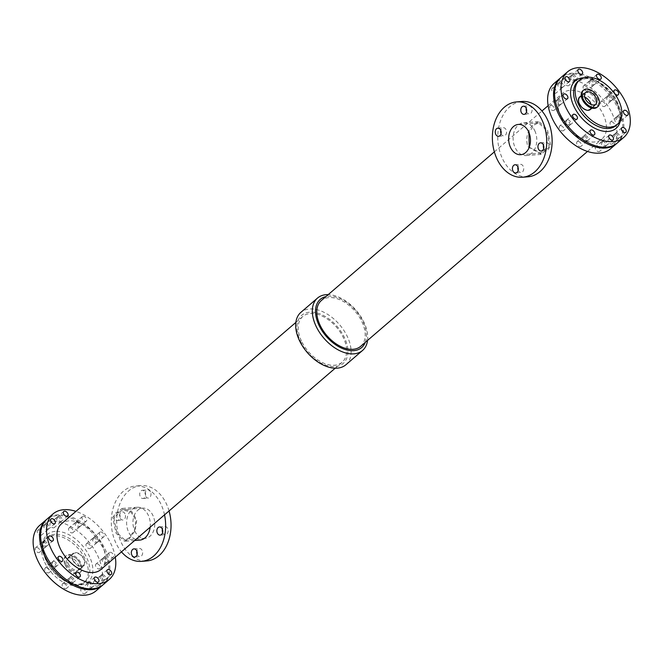 <?xml version="1.0" encoding="UTF-8"?>
<svg xmlns="http://www.w3.org/2000/svg" width="663" height="663" viewBox="0 0 663 663"><rect width="100%" height="100%" fill="white"/><g stroke="black" fill="none" stroke-linecap="round" stroke-linejoin="round"><path stroke-width="0.5" stroke-dasharray="3.31 2.49" d="M77.231 521.325A3.025 1.865 49.3 0 0 76.469 521.624A3.025 1.865 49.3 0 0 77.024 525.137A3.025 1.865 49.3 0 0 80.414 526.215A3.025 1.865 49.3 0 0 80.24 523.215A3.025 1.865 49.3 0 0 77.231 521.325M83.157 516.237A3.025 1.865 -130.7 0 1 86.165 518.118A3.025 1.865 -130.7 0 1 86.339 521.118A3.025 1.865 -130.7 0 1 82.958 520.041A3.025 1.865 -130.7 0 1 82.403 516.535A3.025 1.865 -130.7 0 1 83.157 516.237M45.846 523.778A3.025 1.865 49.3 0 0 45.084 524.077A3.025 1.865 49.3 0 0 45.639 527.582A3.025 1.865 49.3 0 0 49.029 528.66A3.025 1.865 49.3 0 0 48.855 525.66A3.025 1.865 49.3 0 0 45.846 523.778M104.174 557.384A3.025 1.865 49.3 0 0 103.411 557.682A3.025 1.865 49.3 0 0 103.967 561.188A3.025 1.865 49.3 0 0 107.356 562.265A3.025 1.865 49.3 0 0 107.182 559.265A3.025 1.865 49.3 0 0 104.174 557.384M110.099 552.287A3.025 1.865 -130.7 0 1 113.108 554.177A3.025 1.865 -130.7 0 1 113.282 557.169A3.025 1.865 -130.7 0 1 109.901 556.091A3.025 1.865 -130.7 0 1 109.345 552.586A3.025 1.865 -130.7 0 1 110.099 552.287M53.388 561.346A3.025 1.865 49.3 0 0 52.634 561.644A3.025 1.865 49.3 0 0 53.189 565.149A3.025 1.865 49.3 0 0 56.57 566.227A3.025 1.865 49.3 0 0 56.396 563.235A3.025 1.865 49.3 0 0 53.388 561.346M70.8 577.05A3.025 1.865 49.3 0 0 70.046 577.349A3.025 1.865 49.3 0 0 70.601 580.863A3.025 1.865 49.3 0 0 73.983 581.94A3.025 1.865 49.3 0 0 73.808 578.94A3.025 1.865 49.3 0 0 70.8 577.05M94.643 537.038A3.025 1.865 49.3 0 0 93.881 537.328A3.025 1.865 49.3 0 0 94.436 540.842A3.025 1.865 49.3 0 0 97.826 541.92A3.025 1.865 49.3 0 0 97.652 538.92A3.025 1.865 49.3 0 0 94.643 537.038M100.569 531.941A3.025 1.865 -130.7 0 1 103.577 533.823A3.025 1.865 -130.7 0 1 103.751 536.823A3.025 1.865 -130.7 0 1 100.37 535.745A3.025 1.865 -130.7 0 1 99.815 532.24A3.025 1.865 -130.7 0 1 100.569 531.941M58.593 516.262A3.025 1.865 49.3 0 0 57.83 516.56A3.025 1.865 49.3 0 0 58.385 520.074A3.025 1.865 49.3 0 0 61.775 521.151A3.025 1.865 49.3 0 0 61.601 518.151A3.025 1.865 49.3 0 0 58.593 516.262M102.185 574.606A3.025 1.865 49.3 0 0 101.431 574.904A3.025 1.865 49.3 0 0 101.986 578.409A3.025 1.865 49.3 0 0 105.367 579.487A3.025 1.865 49.3 0 0 105.193 576.487A3.025 1.865 49.3 0 0 102.185 574.606M43.857 541A3.025 1.865 49.3 0 0 43.103 541.298A3.025 1.865 49.3 0 0 43.659 544.804A3.025 1.865 49.3 0 0 47.04 545.881A3.025 1.865 49.3 0 0 46.866 542.881A3.025 1.865 49.3 0 0 43.857 541M89.439 582.114A3.025 1.865 49.3 0 0 88.685 582.412A3.025 1.865 49.3 0 0 89.24 585.926A3.025 1.865 49.3 0 0 92.621 587.004A3.025 1.865 49.3 0 0 92.447 584.004A3.025 1.865 49.3 0 0 89.439 582.114M560.417 125.713A3.025 1.865 49.3 0 0 559.663 126.011A3.025 1.865 49.3 0 0 560.218 129.525A3.025 1.865 49.3 0 0 563.6 130.603A3.025 1.865 49.3 0 0 563.434 127.603A3.025 1.865 49.3 0 0 560.417 125.713M565.224 122.705A3.025 1.865 -130.7 0 1 565.589 120.923A3.025 1.865 -130.7 0 1 566.351 120.625A3.025 1.865 -130.7 0 1 569.36 122.506A3.025 1.865 -130.7 0 1 569.534 125.506A3.025 1.865 -130.7 0 1 567.213 125.34M596.468 146.482A3.025 1.865 49.3 0 0 595.714 146.78A3.025 1.865 49.3 0 0 596.269 150.294A3.025 1.865 49.3 0 0 599.65 151.371A3.025 1.865 49.3 0 0 599.476 148.371A3.025 1.865 49.3 0 0 596.468 146.482M602.402 141.393A3.025 1.865 -130.7 0 1 605.41 143.274A3.025 1.865 -130.7 0 1 605.584 146.274A3.025 1.865 -130.7 0 1 602.195 145.197A3.025 1.865 -130.7 0 1 601.639 141.691A3.025 1.865 -130.7 0 1 602.402 141.393M552.876 88.146A3.025 1.865 49.3 0 0 552.122 88.444A3.025 1.865 49.3 0 0 552.677 91.95A3.025 1.865 49.3 0 0 556.058 93.027A3.025 1.865 49.3 0 0 555.884 90.027A3.025 1.865 49.3 0 0 552.876 88.146M558.801 83.049A3.025 1.865 -130.7 0 1 561.818 84.939A3.025 1.865 -130.7 0 1 561.984 87.939A3.025 1.865 -130.7 0 1 558.602 86.861A3.025 1.865 -130.7 0 1 558.047 83.347A3.025 1.865 -130.7 0 1 558.801 83.049M611.203 121.752A3.025 1.865 49.3 0 0 610.449 122.05A3.025 1.865 49.3 0 0 611.004 125.556A3.025 1.865 49.3 0 0 614.386 126.633A3.025 1.865 49.3 0 0 614.211 123.633A3.025 1.865 49.3 0 0 611.203 121.752M617.129 116.655A3.025 1.865 -130.7 0 1 620.145 118.544A3.025 1.865 -130.7 0 1 620.319 121.536A3.025 1.865 -130.7 0 1 616.93 120.459A3.025 1.865 -130.7 0 1 616.375 116.953A3.025 1.865 -130.7 0 1 617.129 116.655M601.673 101.406A3.025 1.865 49.3 0 0 600.918 101.696A3.025 1.865 49.3 0 0 601.474 105.21A3.025 1.865 49.3 0 0 604.855 106.287A3.025 1.865 49.3 0 0 604.681 103.287A3.025 1.865 49.3 0 0 601.673 101.406M607.598 96.309A3.025 1.865 -130.7 0 1 610.615 98.19A3.025 1.865 -130.7 0 1 610.78 101.19A3.025 1.865 -130.7 0 1 607.399 100.113A3.025 1.865 -130.7 0 1 606.844 96.607A3.025 1.865 -130.7 0 1 607.598 96.309M550.887 105.367A3.025 1.865 49.3 0 0 550.133 105.666A3.025 1.865 49.3 0 0 550.688 109.171A3.025 1.865 49.3 0 0 554.069 110.249A3.025 1.865 49.3 0 0 553.895 107.249A3.025 1.865 49.3 0 0 550.887 105.367M556.821 100.27A3.025 1.865 -130.7 0 1 559.829 102.16A3.025 1.865 -130.7 0 1 560.003 105.152A3.025 1.865 -130.7 0 1 556.613 104.074A3.025 1.865 -130.7 0 1 556.058 100.569A3.025 1.865 -130.7 0 1 556.821 100.27M577.829 141.426A3.025 1.865 49.3 0 0 577.075 141.716A3.025 1.865 49.3 0 0 577.63 145.23A3.025 1.865 49.3 0 0 581.012 146.308A3.025 1.865 49.3 0 0 580.846 143.307A3.025 1.865 49.3 0 0 577.829 141.426M583.788 140.382A3.025 1.865 -130.7 0 1 583.001 136.628A3.025 1.865 -130.7 0 1 583.763 136.329A3.025 1.865 -130.7 0 1 586.772 138.211A3.025 1.865 -130.7 0 1 586.946 141.211A3.025 1.865 -130.7 0 1 585.57 141.451M565.622 80.629A3.025 1.865 49.3 0 0 564.868 80.927A3.025 1.865 49.3 0 0 565.423 84.441A3.025 1.865 49.3 0 0 568.804 85.519A3.025 1.865 49.3 0 0 568.63 82.519A3.025 1.865 49.3 0 0 565.622 80.629M571.547 75.541A3.025 1.865 -130.7 0 1 574.564 77.422A3.025 1.865 -130.7 0 1 574.738 80.422A3.025 1.865 -130.7 0 1 571.349 79.345A3.025 1.865 -130.7 0 1 570.793 75.839A3.025 1.865 -130.7 0 1 571.547 75.541M609.214 138.973A3.025 1.865 49.3 0 0 608.46 139.271A3.025 1.865 49.3 0 0 609.015 142.777A3.025 1.865 49.3 0 0 612.397 143.854A3.025 1.865 49.3 0 0 612.231 140.854A3.025 1.865 49.3 0 0 609.214 138.973M615.148 133.876A3.025 1.865 -130.7 0 1 618.156 135.766A3.025 1.865 -130.7 0 1 618.33 138.758A3.025 1.865 -130.7 0 1 614.941 137.68A3.025 1.865 -130.7 0 1 614.386 134.175A3.025 1.865 -130.7 0 1 615.148 133.876M584.26 85.693A3.025 1.865 49.3 0 0 583.506 85.991A3.025 1.865 49.3 0 0 584.062 89.505A3.025 1.865 49.3 0 0 587.443 90.582A3.025 1.865 49.3 0 0 587.269 87.582A3.025 1.865 49.3 0 0 584.26 85.693M590.186 80.604A3.025 1.865 -130.7 0 1 593.203 82.485A3.025 1.865 -130.7 0 1 593.368 85.486A3.025 1.865 -130.7 0 1 589.987 84.408A3.025 1.865 -130.7 0 1 589.432 80.903A3.025 1.865 -130.7 0 1 590.186 80.604M150.501 491.888A4.102 2.942 -94.5 0 0 147.733 489.907A4.102 2.942 -94.5 0 0 145.114 494.225A4.102 2.942 -94.5 0 0 148.371 498.087A4.102 2.942 -94.5 0 0 150.501 491.888M145.098 492.311A4.102 2.942 85.5 0 1 142.968 498.501A4.102 2.942 85.5 0 1 139.719 494.648A4.102 2.942 85.5 0 1 142.33 490.322A4.102 2.942 85.5 0 1 145.098 492.311M162.634 532.43A4.102 2.942 -94.5 0 0 165.526 534.71A4.102 2.942 -94.5 0 0 167.656 528.51A4.102 2.942 -94.5 0 0 164.888 526.53A4.102 2.942 -94.5 0 0 162.377 529.231M124.984 513.817A4.102 2.942 -94.5 0 0 122.216 511.828A4.102 2.942 -94.5 0 0 119.597 516.145A4.102 2.942 -94.5 0 0 122.854 520.007A4.102 2.942 -94.5 0 0 124.984 513.817M119.58 514.231A4.102 2.942 85.5 0 1 117.45 520.43A4.102 2.942 85.5 0 1 114.202 516.568A4.102 2.942 85.5 0 1 116.812 512.25A4.102 2.942 85.5 0 1 119.58 514.231M137.108 554.351A4.102 2.942 -94.5 0 0 140.009 556.63A4.102 2.942 -94.5 0 0 142.139 550.439A4.102 2.942 -94.5 0 0 139.371 548.45A4.102 2.942 -94.5 0 0 136.86 551.152M526.555 111.682A4.102 2.942 -94.5 0 0 529.447 113.961A4.102 2.942 -94.5 0 0 531.577 107.771A4.102 2.942 -94.5 0 0 528.809 105.782A4.102 2.942 -94.5 0 0 526.306 108.483M543.71 148.305A4.102 2.942 -94.5 0 0 546.602 150.584A4.102 2.942 -94.5 0 0 548.732 144.393A4.102 2.942 -94.5 0 0 545.964 142.404A4.102 2.942 -94.5 0 0 543.461 145.106M501.037 133.611A4.102 2.942 -94.5 0 0 503.93 135.89A4.102 2.942 -94.5 0 0 506.06 129.691A4.102 2.942 -94.5 0 0 503.292 127.71A4.102 2.942 -94.5 0 0 500.789 130.412M518.193 170.234A4.102 2.942 -94.5 0 0 521.085 172.513A4.102 2.942 -94.5 0 0 523.215 166.314A4.102 2.942 -94.5 0 0 520.447 164.333A4.102 2.942 -94.5 0 0 517.944 167.035M129.053 539.052L135.103 530.665L136.785 519.858L131.448 511.14L121.942 508.455L112.652 517.248L116.008 533.127L124.511 541.306L129.053 539.052M150.161 527.193A16.476 11.818 -94.5 0 0 137.183 507.261A16.476 11.818 -94.5 0 0 128.63 532.14A16.476 11.818 -94.5 0 0 139.752 540.113M134.804 531.055A15.174 10.89 -94.5 0 0 145.048 538.397A15.174 10.89 -94.5 0 0 154.719 522.419A15.174 10.89 -94.5 0 0 142.686 508.131A15.174 10.89 -94.5 0 0 134.804 531.055M116.779 532.464L113.887 517.82L122.464 509.714L131.067 512.209L135.94 520.223L134.539 530.185L129.086 537.9L124.826 539.98L116.779 532.464M164.523 514.853A37.783 27.1 -94.5 0 0 135.525 486.02A37.783 27.1 -94.5 0 0 115.917 543.072A37.783 27.1 -94.5 0 0 121.47 551.848M169.057 510.958A37.783 27.1 -94.5 0 0 140.929 485.598A37.783 27.1 -94.5 0 0 121.312 542.649A37.783 27.1 -94.5 0 0 146.805 560.939M534.361 123.782L538.903 121.536L547.406 129.716L550.762 145.587L541.472 154.38L527.74 146.614C525.353 137.423 527.557 129.815 534.361 123.782M534.784 130.702A16.476 11.818 85.5 0 1 526.231 155.573A16.476 11.818 85.5 0 1 513.17 140.067A16.476 11.818 85.5 0 1 523.662 122.721A16.476 11.818 85.5 0 1 534.784 130.702M529.231 147.261L540.95 153.12L549.528 145.023L546.635 130.379L538.588 122.854L534.328 124.934L528.933 132.525M527.889 176.814A37.783 27.1 85.5 0 1 497.93 141.26A37.783 27.1 85.5 0 1 522.005 101.48M365.272 342.373A31.758 19.592 49.3 0 0 355.849 310.674A31.758 19.592 49.3 0 0 325.931 296.585M360.655 346.343A30.183 18.622 49.3 0 0 355.111 311.312A30.183 18.622 49.3 0 0 321.315 300.554M367.559 340.409A34.542 21.315 49.3 0 0 356.188 310.383A34.542 21.315 49.3 0 0 328.218 294.621M300.364 341.113A31.758 19.592 49.3 0 0 344.495 362.089A31.758 19.592 49.3 0 0 322.417 314.966A31.758 19.592 49.3 0 0 300.364 341.113M301.458 341.031A30.183 18.622 -130.7 0 1 302.759 316.5A30.183 18.622 -130.7 0 1 336.555 327.257A30.183 18.622 -130.7 0 1 342.1 362.288A30.183 18.622 -130.7 0 1 301.458 341.031M345.904 364.766A34.542 21.315 49.3 0 0 339.555 324.679A34.542 21.315 49.3 0 0 300.878 312.364M561.288 117.782A30.183 18.622 49.3 0 0 601.929 139.039A30.183 18.622 49.3 0 0 596.385 104.016A30.183 18.622 49.3 0 0 562.589 93.251A30.183 18.622 49.3 0 0 561.288 117.782M103.37 584.534A43.178 26.644 49.3 0 0 95.431 534.419A43.178 26.644 49.3 0 0 47.09 519.03M115.279 557.169A43.178 26.644 49.3 0 0 75.938 511.38M100.826 569.583A30.183 18.622 49.3 0 0 95.281 534.552A30.183 18.622 49.3 0 0 61.485 523.795M610.399 148.902A43.178 26.644 49.3 0 0 602.468 98.787A43.178 26.644 49.3 0 0 554.119 83.397M616.839 143.357A43.178 26.644 49.3 0 0 608.394 93.69A43.178 26.644 49.3 0 0 560.575 77.869M102.84 584.965A43.178 26.644 49.3 0 0 94.403 535.306A43.178 26.644 49.3 0 0 46.584 519.485M76.195 522.212A3.025 1.865 -130.7 0 1 79.212 524.101A3.025 1.865 -130.7 0 1 79.378 527.093A3.025 1.865 -130.7 0 1 75.996 526.016A3.025 1.865 -130.7 0 1 75.441 522.51A3.025 1.865 -130.7 0 1 76.195 522.212M44.811 524.665A3.025 1.865 -130.7 0 1 47.819 526.546A3.025 1.865 -130.7 0 1 47.993 529.546A3.025 1.865 -130.7 0 1 44.612 528.469A3.025 1.865 -130.7 0 1 44.056 524.963A3.025 1.865 -130.7 0 1 44.811 524.665M103.138 558.271A3.025 1.865 -130.7 0 1 106.155 560.152A3.025 1.865 -130.7 0 1 106.32 563.152A3.025 1.865 -130.7 0 1 102.939 562.075A3.025 1.865 -130.7 0 1 102.384 558.569A3.025 1.865 -130.7 0 1 103.138 558.271M51.225 564.312A3.025 1.865 -130.7 0 1 51.598 562.531A3.025 1.865 -130.7 0 1 52.36 562.232A3.025 1.865 -130.7 0 1 55.369 564.122A3.025 1.865 -130.7 0 1 55.543 567.114A3.025 1.865 -130.7 0 1 53.214 566.956M69.797 581.99A3.025 1.865 -130.7 0 1 69.01 578.235A3.025 1.865 -130.7 0 1 69.764 577.937A3.025 1.865 -130.7 0 1 72.781 579.827A3.025 1.865 -130.7 0 1 72.955 582.827A3.025 1.865 -130.7 0 1 71.579 583.067M93.607 537.917A3.025 1.865 -130.7 0 1 96.616 539.806A3.025 1.865 -130.7 0 1 96.79 542.806A3.025 1.865 -130.7 0 1 93.408 541.729A3.025 1.865 -130.7 0 1 92.853 538.215A3.025 1.865 -130.7 0 1 93.607 537.917M57.557 517.148A3.025 1.865 -130.7 0 1 60.573 519.038A3.025 1.865 -130.7 0 1 60.739 522.03A3.025 1.865 -130.7 0 1 57.358 520.952A3.025 1.865 -130.7 0 1 56.803 517.447A3.025 1.865 -130.7 0 1 57.557 517.148M101.157 575.492A3.025 1.865 -130.7 0 1 104.166 577.374A3.025 1.865 -130.7 0 1 104.34 580.374A3.025 1.865 -130.7 0 1 100.95 579.296A3.025 1.865 -130.7 0 1 100.395 575.791A3.025 1.865 -130.7 0 1 101.157 575.492M42.822 541.886A3.025 1.865 -130.7 0 1 45.838 543.768A3.025 1.865 -130.7 0 1 46.012 546.768A3.025 1.865 -130.7 0 1 42.623 545.69A3.025 1.865 -130.7 0 1 42.067 542.185A3.025 1.865 -130.7 0 1 42.822 541.886M88.403 583.001A3.025 1.865 -130.7 0 1 91.419 584.89A3.025 1.865 -130.7 0 1 91.593 587.882A3.025 1.865 -130.7 0 1 88.204 586.805A3.025 1.865 -130.7 0 1 87.649 583.299A3.025 1.865 -130.7 0 1 88.403 583.001M95.895 590.957A43.178 26.644 49.3 0 0 87.955 540.842A43.178 26.644 49.3 0 0 39.614 525.452M69.756 527.748A3.025 1.865 49.3 0 0 68.993 528.046A3.025 1.865 49.3 0 0 69.549 531.552A3.025 1.865 49.3 0 0 72.938 532.629A3.025 1.865 49.3 0 0 72.764 529.638A3.025 1.865 49.3 0 0 69.756 527.748M38.371 530.201A3.025 1.865 49.3 0 0 37.609 530.499A3.025 1.865 49.3 0 0 38.164 534.005A3.025 1.865 49.3 0 0 41.554 535.082A3.025 1.865 49.3 0 0 41.379 532.082A3.025 1.865 49.3 0 0 38.371 530.201M96.699 563.807A3.025 1.865 49.3 0 0 95.936 564.105A3.025 1.865 49.3 0 0 96.491 567.611A3.025 1.865 49.3 0 0 99.881 568.688A3.025 1.865 49.3 0 0 99.707 565.688A3.025 1.865 49.3 0 0 96.699 563.807M45.913 567.768A3.025 1.865 49.3 0 0 45.159 568.067A3.025 1.865 49.3 0 0 45.714 571.572A3.025 1.865 49.3 0 0 49.095 572.65A3.025 1.865 49.3 0 0 48.921 569.658A3.025 1.865 49.3 0 0 45.913 567.768M63.325 583.473A3.025 1.865 49.3 0 0 62.571 583.771A3.025 1.865 49.3 0 0 63.126 587.285A3.025 1.865 49.3 0 0 66.507 588.363A3.025 1.865 49.3 0 0 66.333 585.363A3.025 1.865 49.3 0 0 63.325 583.473M87.168 543.453A3.025 1.865 49.3 0 0 86.405 543.751A3.025 1.865 49.3 0 0 86.961 547.265A3.025 1.865 49.3 0 0 90.35 548.342A3.025 1.865 49.3 0 0 90.176 545.342A3.025 1.865 49.3 0 0 87.168 543.453M51.117 522.684A3.025 1.865 49.3 0 0 50.355 522.983A3.025 1.865 49.3 0 0 50.91 526.497A3.025 1.865 49.3 0 0 54.3 527.574A3.025 1.865 49.3 0 0 54.126 524.574A3.025 1.865 49.3 0 0 51.117 522.684M94.71 581.028A3.025 1.865 49.3 0 0 93.955 581.327A3.025 1.865 49.3 0 0 94.511 584.832A3.025 1.865 49.3 0 0 97.892 585.91A3.025 1.865 49.3 0 0 97.718 582.91A3.025 1.865 49.3 0 0 94.71 581.028M36.382 547.423A3.025 1.865 49.3 0 0 35.628 547.721A3.025 1.865 49.3 0 0 36.183 551.226A3.025 1.865 49.3 0 0 39.565 552.304A3.025 1.865 49.3 0 0 39.39 549.304A3.025 1.865 49.3 0 0 36.382 547.423M81.963 588.537A3.025 1.865 49.3 0 0 81.209 588.835A3.025 1.865 49.3 0 0 81.764 592.349A3.025 1.865 49.3 0 0 85.146 593.426A3.025 1.865 49.3 0 0 84.972 590.426A3.025 1.865 49.3 0 0 81.963 588.537M44.67 562.224A29.147 17.984 49.3 0 0 83.911 582.752A29.147 17.984 49.3 0 0 78.557 548.923A29.147 17.984 49.3 0 0 45.921 538.53A29.147 17.984 49.3 0 0 44.67 562.224M73.046 560.003A7.707 4.757 -130.7 0 1 73.378 553.738A7.707 4.757 -130.7 0 1 82.005 556.489A7.707 4.757 -130.7 0 1 83.422 565.431A7.707 4.757 -130.7 0 1 73.046 560.003M72.69 560.036A8.229 5.072 49.3 0 0 83.762 565.829A8.229 5.072 49.3 0 0 82.253 556.282A8.229 5.072 49.3 0 0 73.038 553.348A8.229 5.072 49.3 0 0 72.69 560.036M68.33 563.774A8.229 5.072 49.3 0 0 79.403 569.567A8.229 5.072 49.3 0 0 77.894 560.02A8.229 5.072 49.3 0 0 68.687 557.086A8.229 5.072 49.3 0 0 68.33 563.774M65.886 564.42A10.906 6.729 49.3 0 0 80.571 572.094A10.906 6.729 49.3 0 0 78.566 559.448A10.906 6.729 49.3 0 0 66.358 555.561A10.906 6.729 49.3 0 0 65.886 564.42M65.156 565.05A10.906 6.729 49.3 0 0 79.833 572.733A10.906 6.729 49.3 0 0 77.828 560.078A10.906 6.729 49.3 0 0 65.62 556.191A10.906 6.729 49.3 0 0 65.156 565.05M67.377 564.876A7.707 4.757 49.3 0 0 77.753 570.304A7.707 4.757 49.3 0 0 76.336 561.362A7.707 4.757 49.3 0 0 67.709 558.611A7.707 4.757 49.3 0 0 67.377 564.876M617.361 142.926A43.178 26.644 49.3 0 0 609.43 92.812A43.178 26.644 49.3 0 0 561.08 77.414M567.379 119.738A3.025 1.865 49.3 0 0 566.625 120.036A3.025 1.865 49.3 0 0 567.18 123.542A3.025 1.865 49.3 0 0 570.561 124.619A3.025 1.865 49.3 0 0 570.387 121.619A3.025 1.865 49.3 0 0 567.379 119.738M603.429 140.506A3.025 1.865 49.3 0 0 602.675 140.805A3.025 1.865 49.3 0 0 603.231 144.31A3.025 1.865 49.3 0 0 606.612 145.388A3.025 1.865 49.3 0 0 606.438 142.388A3.025 1.865 49.3 0 0 603.429 140.506M559.837 82.171A3.025 1.865 49.3 0 0 559.075 82.461A3.025 1.865 49.3 0 0 559.63 85.975A3.025 1.865 49.3 0 0 563.02 87.052A3.025 1.865 49.3 0 0 562.846 84.052A3.025 1.865 49.3 0 0 559.837 82.171M618.165 115.768A3.025 1.865 49.3 0 0 617.41 116.066A3.025 1.865 49.3 0 0 617.966 119.58A3.025 1.865 49.3 0 0 621.347 120.658A3.025 1.865 49.3 0 0 621.173 117.658A3.025 1.865 49.3 0 0 618.165 115.768M608.634 95.422A3.025 1.865 49.3 0 0 607.872 95.721A3.025 1.865 49.3 0 0 608.427 99.226A3.025 1.865 49.3 0 0 611.816 100.304A3.025 1.865 49.3 0 0 611.642 97.304A3.025 1.865 49.3 0 0 608.634 95.422M557.848 99.384A3.025 1.865 49.3 0 0 557.094 99.682A3.025 1.865 49.3 0 0 557.649 103.196A3.025 1.865 49.3 0 0 561.031 104.273A3.025 1.865 49.3 0 0 560.857 101.273A3.025 1.865 49.3 0 0 557.848 99.384M584.791 135.443A3.025 1.865 49.3 0 0 584.037 135.741A3.025 1.865 49.3 0 0 584.592 139.247A3.025 1.865 49.3 0 0 587.973 140.324A3.025 1.865 49.3 0 0 587.799 137.324A3.025 1.865 49.3 0 0 584.791 135.443M572.583 74.654A3.025 1.865 49.3 0 0 571.829 74.952A3.025 1.865 49.3 0 0 572.384 78.458A3.025 1.865 49.3 0 0 575.766 79.535A3.025 1.865 49.3 0 0 575.592 76.535A3.025 1.865 49.3 0 0 572.583 74.654M616.176 132.99A3.025 1.865 49.3 0 0 615.421 133.288A3.025 1.865 49.3 0 0 615.977 136.793A3.025 1.865 49.3 0 0 619.358 137.871A3.025 1.865 49.3 0 0 619.184 134.879A3.025 1.865 49.3 0 0 616.176 132.99M591.222 79.717A3.025 1.865 49.3 0 0 590.468 80.016A3.025 1.865 49.3 0 0 591.023 83.521A3.025 1.865 49.3 0 0 594.404 84.599A3.025 1.865 49.3 0 0 594.23 81.599A3.025 1.865 49.3 0 0 591.222 79.717M584.749 97.196A7.707 4.757 49.3 0 0 579.992 97.403A7.707 4.757 49.3 0 0 581.41 106.345A7.707 4.757 49.3 0 0 590.037 109.097A7.707 4.757 49.3 0 0 590.957 104.422M579.653 97.013A8.229 5.072 -130.7 0 1 590.733 102.806A8.229 5.072 -130.7 0 1 590.377 109.486M595.084 99.06A8.229 5.072 -130.7 0 1 594.728 105.748A8.229 5.072 -130.7 0 1 585.52 102.815A8.229 5.072 -130.7 0 1 584.012 93.268A8.229 5.072 -130.7 0 1 595.084 99.06M582.843 90.74A10.906 6.729 -130.7 0 1 597.529 98.414A10.906 6.729 -130.7 0 1 597.056 107.282M55.186 531.378A31.31 19.318 49.3 0 0 55.203 573.089A31.31 19.318 49.3 0 0 92.87 570.147A31.31 19.318 49.3 0 0 55.186 531.378M54.764 534.337A29.147 17.984 49.3 0 0 47.471 537.204A29.147 17.984 49.3 0 0 46.211 560.89A29.147 17.984 49.3 0 0 85.461 581.418A29.147 17.984 49.3 0 0 83.795 552.511A29.147 17.984 49.3 0 0 54.764 534.337M620.435 120.401A31.31 19.318 49.3 0 0 610.316 92.049A31.31 19.318 49.3 0 0 583.805 77.77M615.944 125.63A29.147 17.984 49.3 0 0 614.286 96.723A29.147 17.984 49.3 0 0 585.255 78.549A29.147 17.984 49.3 0 0 577.954 81.416L584.559 78.856C604.548 75.333 630.695 116.373 615.944 125.63M82.403 516.535L76.469 521.624M86.339 521.118L80.414 526.215M51.018 518.98L45.084 524.077M54.954 523.571L49.029 528.66M109.345 552.586L103.411 557.682M113.282 557.169L107.356 562.265M58.559 556.555L52.634 561.644M62.504 561.138L56.57 566.227M75.972 572.26L70.046 577.349M79.908 576.843L73.983 581.94M99.815 532.24L93.881 537.328M103.751 536.823L97.826 541.92M63.764 511.471L57.83 516.56M67.701 516.054L61.775 521.151M107.356 569.807L101.431 574.904M111.293 574.39L105.367 579.487M49.029 536.201L43.103 541.298M52.965 540.784L47.04 545.881M94.61 577.324L88.685 582.412M98.547 581.907L92.621 587.004M565.589 120.923L559.663 126.011M569.534 125.506L563.6 130.603M601.639 141.691L595.714 146.78M605.584 146.274L599.65 151.371M558.047 83.347L552.122 88.444M561.984 87.939L556.058 93.027M616.375 116.953L610.449 122.05M620.319 121.536L614.386 126.633M606.844 96.607L600.918 101.696M610.78 101.19L604.855 106.287M556.058 100.569L550.133 105.666M560.003 105.152L554.069 110.249M583.001 136.628L577.075 141.716M586.946 141.211L581.012 146.308M570.793 75.839L564.868 80.927M574.738 80.422L568.804 85.519M614.386 134.175L608.46 139.271M618.33 138.758L612.397 143.854M589.432 80.903L583.506 85.991M593.368 85.486L587.443 90.582M142.968 498.501L148.371 498.087M142.33 490.322L147.733 489.907M160.123 535.132L165.526 534.71M159.485 526.952L164.888 526.53M117.45 520.43L122.854 520.007M116.812 512.25L122.216 511.828M134.606 557.053L140.009 556.63M133.967 548.873L139.371 548.45M524.043 114.384L529.447 113.961M523.405 106.204L528.809 105.782M541.207 151.007L546.602 150.584M540.569 142.827L545.964 142.404M498.526 136.313L503.93 135.89M497.888 128.133L503.292 127.71M515.681 172.935L521.085 172.513M515.043 164.756L520.447 164.333M137.183 507.261L121.942 508.455M134.664 540.511L124.511 541.306M142.686 508.131L122.464 509.714M145.048 538.397L124.826 539.98M140.929 485.598L135.525 486.02M526.231 155.573L541.472 154.38M523.662 122.721L538.903 121.536M520.728 154.703L540.95 153.12M518.367 124.437L538.588 122.854M587.476 151.462L601.929 139.039M494.358 151.877L541.944 110.986M548.135 105.674L562.589 93.251M335.196 368.214L342.1 362.288M295.855 322.425L302.759 316.5M45.921 538.53L47.471 537.204C29.122 549.445 70.593 597.711 85.461 581.418L83.911 582.752M79.403 569.567L83.762 565.829M68.687 557.086L73.038 553.348M79.833 572.733L80.571 572.094M65.62 556.191L66.358 555.561M77.753 570.304L83.422 565.431M67.709 558.611L73.378 553.738M87.649 583.299L81.209 588.835M91.593 587.882L85.146 593.426M42.067 542.185L35.628 547.721M46.012 546.768L39.565 552.304M100.395 575.791L93.955 581.327M104.34 580.374L97.892 585.91M56.803 517.447L50.355 522.983M60.739 522.03L54.3 527.574M92.853 538.215L86.405 543.751M96.79 542.806L90.35 548.342M69.01 578.235L62.571 583.771M72.955 582.827L66.507 588.363M51.598 562.531L45.159 568.067M55.543 567.114L49.095 572.65M102.384 558.569L95.936 564.105M106.32 563.152L99.881 568.688M44.056 524.963L37.609 530.499M47.993 529.546L41.554 535.082M75.441 522.51L68.993 528.046M79.378 527.093L72.938 532.629M584.012 93.268L581.244 95.646M594.728 105.748L591.96 108.127M585.661 92.53L579.992 97.403M595.705 104.224L590.037 109.097M596.907 74.48L590.468 80.016M600.844 79.063L594.404 84.599M621.861 127.752L615.421 133.288M625.806 132.335L619.358 137.871M578.269 69.416L571.829 74.952M582.213 73.999L575.766 79.535M590.476 130.205L584.037 135.741M594.421 134.788L587.973 140.324M563.533 94.146L557.094 99.682M567.478 98.729L561.031 104.273M614.319 90.185L607.872 95.721M618.256 94.768L611.816 100.304M623.85 110.53L617.41 116.066M627.795 115.122L621.347 120.658M565.522 76.925L559.075 82.461M569.459 81.516L563.02 87.052M609.115 135.269L602.675 140.805M613.06 139.852L606.612 145.388M573.064 114.5L566.625 120.036M577.009 119.083L570.561 124.619"/><path stroke-width="0.99" d="M51.772 518.681A3.025 1.865 -130.7 0 1 54.78 520.571A3.025 1.865 -130.7 0 1 54.954 523.571A3.025 1.865 -130.7 0 1 51.573 522.494A3.025 1.865 -130.7 0 1 51.018 518.98A3.025 1.865 -130.7 0 1 51.772 518.681M59.314 556.257A3.025 1.865 -130.7 0 1 62.33 558.138A3.025 1.865 -130.7 0 1 62.504 561.138A3.025 1.865 -130.7 0 1 59.115 560.061A3.025 1.865 -130.7 0 1 58.559 556.555A3.025 1.865 -130.7 0 1 59.314 556.257M76.726 571.962A3.025 1.865 -130.7 0 1 79.742 573.843A3.025 1.865 -130.7 0 1 79.908 576.843A3.025 1.865 -130.7 0 1 76.527 575.766A3.025 1.865 -130.7 0 1 75.972 572.26A3.025 1.865 -130.7 0 1 76.726 571.962M64.518 511.173A3.025 1.865 -130.7 0 1 67.527 513.054A3.025 1.865 -130.7 0 1 67.701 516.054A3.025 1.865 -130.7 0 1 64.319 514.977A3.025 1.865 -130.7 0 1 63.764 511.471A3.025 1.865 -130.7 0 1 64.518 511.173M108.11 569.509A3.025 1.865 -130.7 0 1 111.127 571.398A3.025 1.865 -130.7 0 1 111.293 574.39A3.025 1.865 -130.7 0 1 107.912 573.313A3.025 1.865 -130.7 0 1 107.356 569.807A3.025 1.865 -130.7 0 1 108.11 569.509M49.783 535.903A3.025 1.865 -130.7 0 1 52.791 537.792A3.025 1.865 -130.7 0 1 52.965 540.784A3.025 1.865 -130.7 0 1 49.584 539.707A3.025 1.865 -130.7 0 1 49.029 536.201A3.025 1.865 -130.7 0 1 49.783 535.903M95.364 577.025A3.025 1.865 -130.7 0 1 98.381 578.907A3.025 1.865 -130.7 0 1 98.547 581.907A3.025 1.865 -130.7 0 1 95.165 580.829A3.025 1.865 -130.7 0 1 94.61 577.324A3.025 1.865 -130.7 0 1 95.364 577.025M567.213 125.34A3.025 1.865 -130.7 0 1 565.224 122.705M585.57 141.451A3.025 1.865 -130.7 0 1 583.788 140.382M162.377 529.231A4.102 2.942 -94.5 0 0 162.634 532.43M162.253 528.933A4.102 2.942 85.5 0 1 160.123 535.132A4.102 2.942 85.5 0 1 156.874 531.27A4.102 2.942 85.5 0 1 159.485 526.952A4.102 2.942 85.5 0 1 162.253 528.933M136.86 551.152A4.102 2.942 -94.5 0 0 137.108 554.351M136.735 550.862A4.102 2.942 85.5 0 1 134.606 557.053A4.102 2.942 85.5 0 1 131.357 553.191A4.102 2.942 85.5 0 1 133.967 548.873A4.102 2.942 85.5 0 1 136.735 550.862M526.306 108.483A4.102 2.942 -94.5 0 0 526.555 111.682M526.173 108.193A4.102 2.942 85.5 0 1 524.043 114.384A4.102 2.942 85.5 0 1 520.795 110.522A4.102 2.942 85.5 0 1 523.405 106.204A4.102 2.942 85.5 0 1 526.173 108.193M543.461 145.106A4.102 2.942 -94.5 0 0 543.71 148.305M543.337 144.816A4.102 2.942 85.5 0 1 541.207 151.007A4.102 2.942 85.5 0 1 537.95 147.145A4.102 2.942 85.5 0 1 540.569 142.827A4.102 2.942 85.5 0 1 543.337 144.816M500.789 130.412A4.102 2.942 -94.5 0 0 501.037 133.611M500.656 130.114A4.102 2.942 85.5 0 1 498.526 136.313A4.102 2.942 85.5 0 1 495.278 132.451A4.102 2.942 85.5 0 1 497.888 128.133A4.102 2.942 85.5 0 1 500.656 130.114M517.944 167.035A4.102 2.942 -94.5 0 0 518.193 170.234M517.811 166.736A4.102 2.942 85.5 0 1 515.681 172.935A4.102 2.942 85.5 0 1 512.433 169.073A4.102 2.942 85.5 0 1 515.043 164.756A4.102 2.942 85.5 0 1 517.811 166.736M134.664 540.511L139.752 540.113A16.476 11.818 -94.5 0 0 150.161 527.193M121.47 551.848A37.783 27.1 -94.5 0 0 141.41 561.362A37.783 27.1 -94.5 0 0 164.523 514.853M141.41 561.362L146.805 560.939A37.783 27.1 -94.5 0 0 169.057 510.958M528.61 131.788A15.174 10.89 85.5 0 1 520.728 154.703A15.174 10.89 85.5 0 1 508.695 140.415A15.174 10.89 85.5 0 1 518.367 124.437A15.174 10.89 85.5 0 1 528.61 131.788M528.933 132.525L529.231 147.261M516.61 101.903L522.005 101.48A37.783 27.1 85.5 0 1 547.505 119.771A37.783 27.1 85.5 0 1 527.889 176.814L522.485 177.236A37.783 27.1 85.5 0 1 492.526 141.675A37.783 27.1 85.5 0 1 516.61 101.903A37.783 27.1 85.5 0 1 542.102 120.194A37.783 27.1 85.5 0 1 522.485 177.236M325.931 296.585A31.758 19.592 49.3 0 0 318.928 325.168A31.758 19.592 49.3 0 0 343.749 349.036A31.758 19.592 49.3 0 0 365.272 342.373M494.358 151.877L321.315 300.554A30.183 18.622 49.3 0 0 320.022 325.085A30.183 18.622 49.3 0 0 360.655 346.343L587.476 151.462M328.218 294.621A34.542 21.315 49.3 0 0 317.511 298.068A34.542 21.315 49.3 0 0 316.027 326.146A34.542 21.315 49.3 0 0 362.537 350.47A34.542 21.315 49.3 0 0 367.559 340.409M317.511 298.068L300.878 312.364A34.542 21.315 49.3 0 0 299.394 340.442A34.542 21.315 49.3 0 0 345.904 364.766L362.537 350.47M75.938 511.38A43.178 26.644 49.3 0 0 53.015 513.933L47.09 519.03A43.178 26.644 49.3 0 0 45.233 554.127A43.178 26.644 49.3 0 0 103.37 584.534L109.296 579.437A43.178 26.644 49.3 0 0 115.279 557.169M53.015 513.933A43.178 26.644 49.3 0 0 51.159 549.03A43.178 26.644 49.3 0 0 109.296 579.437M295.855 322.425L61.485 523.795A30.183 18.622 49.3 0 0 60.184 548.326A30.183 18.622 49.3 0 0 100.826 569.583L335.196 368.214M560.575 77.869A43.178 26.644 49.3 0 0 560.044 78.3L554.119 83.397A43.178 26.644 49.3 0 0 552.262 118.495A43.178 26.644 49.3 0 0 610.399 148.902L616.325 143.805A43.178 26.644 49.3 0 0 616.839 143.357M560.044 78.3A43.178 26.644 49.3 0 0 558.188 113.398A43.178 26.644 49.3 0 0 616.325 143.805M46.584 519.485A43.178 26.644 49.3 0 0 46.054 519.916A43.178 26.644 49.3 0 0 44.197 555.006A43.178 26.644 49.3 0 0 102.334 585.421A43.178 26.644 49.3 0 0 102.84 584.965M53.214 566.956A3.025 1.865 -130.7 0 1 51.225 564.312M71.579 583.067A3.025 1.865 -130.7 0 1 69.797 581.99M46.054 519.916L39.614 525.452A43.178 26.644 49.3 0 0 37.758 560.542A43.178 26.644 49.3 0 0 95.895 590.957L102.334 585.421M565.663 106.975A43.178 26.644 49.3 0 0 623.8 137.382A43.178 26.644 49.3 0 0 615.869 87.267A43.178 26.644 49.3 0 0 567.52 71.877A43.178 26.644 49.3 0 0 565.663 106.975M573.827 114.202A3.025 1.865 -130.7 0 1 576.835 116.083A3.025 1.865 -130.7 0 1 577.009 119.083A3.025 1.865 -130.7 0 1 573.628 118.006A3.025 1.865 -130.7 0 1 573.064 114.5A3.025 1.865 -130.7 0 1 573.827 114.202M609.877 134.97A3.025 1.865 -130.7 0 1 612.885 136.851A3.025 1.865 -130.7 0 1 613.06 139.852A3.025 1.865 -130.7 0 1 609.67 138.774A3.025 1.865 -130.7 0 1 609.115 135.269A3.025 1.865 -130.7 0 1 609.877 134.97M566.277 76.626A3.025 1.865 -130.7 0 1 569.293 78.516A3.025 1.865 -130.7 0 1 569.459 81.516A3.025 1.865 -130.7 0 1 566.078 80.438A3.025 1.865 -130.7 0 1 565.522 76.925A3.025 1.865 -130.7 0 1 566.277 76.626M624.604 110.232A3.025 1.865 -130.7 0 1 627.621 112.122A3.025 1.865 -130.7 0 1 627.795 115.122A3.025 1.865 -130.7 0 1 624.405 114.044A3.025 1.865 -130.7 0 1 623.85 110.53A3.025 1.865 -130.7 0 1 624.604 110.232M615.073 89.886A3.025 1.865 -130.7 0 1 618.09 91.767A3.025 1.865 -130.7 0 1 618.256 94.768A3.025 1.865 -130.7 0 1 614.874 93.69A3.025 1.865 -130.7 0 1 614.319 90.185A3.025 1.865 -130.7 0 1 615.073 89.886M564.296 93.848A3.025 1.865 -130.7 0 1 567.304 95.737A3.025 1.865 -130.7 0 1 567.478 98.729A3.025 1.865 -130.7 0 1 564.089 97.652A3.025 1.865 -130.7 0 1 563.533 94.146A3.025 1.865 -130.7 0 1 564.296 93.848M591.239 129.907A3.025 1.865 -130.7 0 1 594.247 131.788A3.025 1.865 -130.7 0 1 594.421 134.788A3.025 1.865 -130.7 0 1 591.031 133.711A3.025 1.865 -130.7 0 1 590.476 130.205A3.025 1.865 -130.7 0 1 591.239 129.907M579.023 69.118A3.025 1.865 -130.7 0 1 582.039 70.999A3.025 1.865 -130.7 0 1 582.213 73.999A3.025 1.865 -130.7 0 1 578.824 72.922A3.025 1.865 -130.7 0 1 578.269 69.416A3.025 1.865 -130.7 0 1 579.023 69.118M622.623 127.453A3.025 1.865 -130.7 0 1 625.632 129.343A3.025 1.865 -130.7 0 1 625.806 132.335A3.025 1.865 -130.7 0 1 622.416 131.257A3.025 1.865 -130.7 0 1 621.861 127.752A3.025 1.865 -130.7 0 1 622.623 127.453M597.661 74.181A3.025 1.865 -130.7 0 1 600.678 76.063A3.025 1.865 -130.7 0 1 600.844 79.063A3.025 1.865 -130.7 0 1 597.462 77.985A3.025 1.865 -130.7 0 1 596.907 74.48A3.025 1.865 -130.7 0 1 597.661 74.181M567.52 71.877L561.08 77.414A43.178 26.644 49.3 0 0 559.224 112.511A43.178 26.644 49.3 0 0 617.361 142.926L623.8 137.382M590.957 104.422A7.707 4.757 49.3 0 0 590.368 102.831A7.707 4.757 49.3 0 0 584.749 97.196M578.252 103.776A29.147 17.984 49.3 0 0 617.493 124.304A29.147 17.984 49.3 0 0 612.14 90.475A29.147 17.984 49.3 0 0 579.503 80.09A29.147 17.984 49.3 0 0 578.252 103.776M591.96 108.127L590.377 109.486A8.229 5.072 -130.7 0 1 581.169 106.552A8.229 5.072 -130.7 0 1 579.653 97.013L581.244 95.646M597.794 106.644L597.056 107.282A10.906 6.729 -130.7 0 1 584.849 103.395A10.906 6.729 -130.7 0 1 582.843 90.74L583.581 90.11A10.906 6.729 -130.7 0 1 598.258 97.784A10.906 6.729 -130.7 0 1 597.794 106.644A10.906 6.729 -130.7 0 1 585.586 102.757A10.906 6.729 -130.7 0 1 583.581 90.11M596.037 97.958A7.707 4.757 -130.7 0 1 595.705 104.224A7.707 4.757 -130.7 0 1 587.078 101.472A7.707 4.757 -130.7 0 1 585.661 92.53A7.707 4.757 -130.7 0 1 596.037 97.958M583.805 77.77A31.31 19.318 49.3 0 0 583.1 77.811A31.31 19.318 49.3 0 0 581.343 117.6A31.31 19.318 49.3 0 0 620.435 120.401M579.503 80.09L577.954 81.416A29.147 17.984 49.3 0 0 576.702 105.102A29.147 17.984 49.3 0 0 615.944 125.63L617.493 124.304M541.944 110.986L548.135 105.674"/></g></svg>
